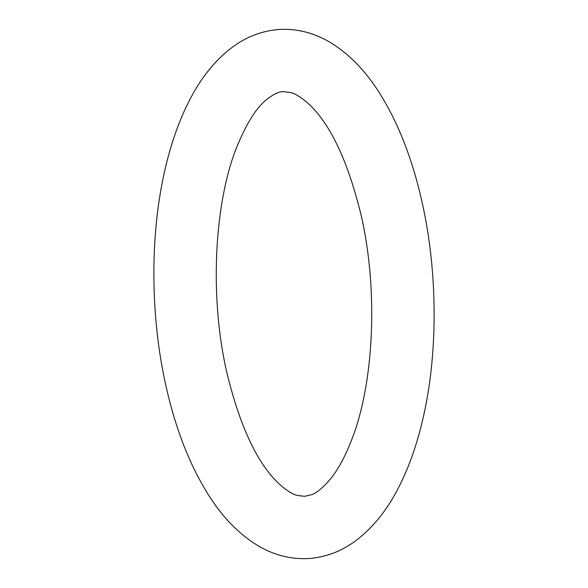 <?xml version="1.0" encoding="UTF-8"?>
<svg xmlns="http://www.w3.org/2000/svg" width="588" height="588" viewBox="0 0 588 588"><rect width="100%" height="100%" fill="white"/><g stroke="black" fill="none" stroke-linecap="round" stroke-linejoin="round"><path stroke-width="0.88" d="M166.206 387.051C175.783 429.505 189.953 465.6 208.718 495.316C222.492 517.109 238.603 533.72 257.059 545.142C272.986 554.837 289.884 559.32 307.744 558.6C325.517 557.468 341.804 551.301 356.6 540.085C373.814 526.833 388.154 508.642 399.627 485.519C409.77 465.233 417.723 442.132 423.5 416.223C438.288 350.882 437.582 270.267 421.794 200.949C412.203 158.437 398.01 122.304 379.209 92.566C365.405 70.758 349.257 54.155 330.765 42.748C314.889 33.134 298.05 28.68 280.255 29.4C262.483 30.532 246.196 36.699 231.4 47.915C214.186 61.167 199.846 79.358 188.373 102.481C178.23 122.767 170.277 145.868 164.5 171.777C149.712 237.118 150.418 317.733 166.206 387.051M360.981 214.657C378.327 288.781 374.196 381.34 352.286 438.2C345.531 455.92 338.188 469.606 330.243 479.249C322.849 487.878 316.587 493.038 311.449 494.728L304.51 496.338L297.322 495.419C292.258 494.265 285.819 490.076 277.999 482.851C256.897 462.433 239.904 425.933 227.019 373.343C209.475 298.469 213.929 204.793 236.361 148.095C246.129 123.928 256.25 107.714 266.731 99.446C273.699 94.014 279.285 91.419 283.489 91.662L290.678 92.581C295.742 93.735 302.181 97.924 310.001 105.149C331.103 125.567 348.096 162.067 360.981 214.657"/></g></svg>
